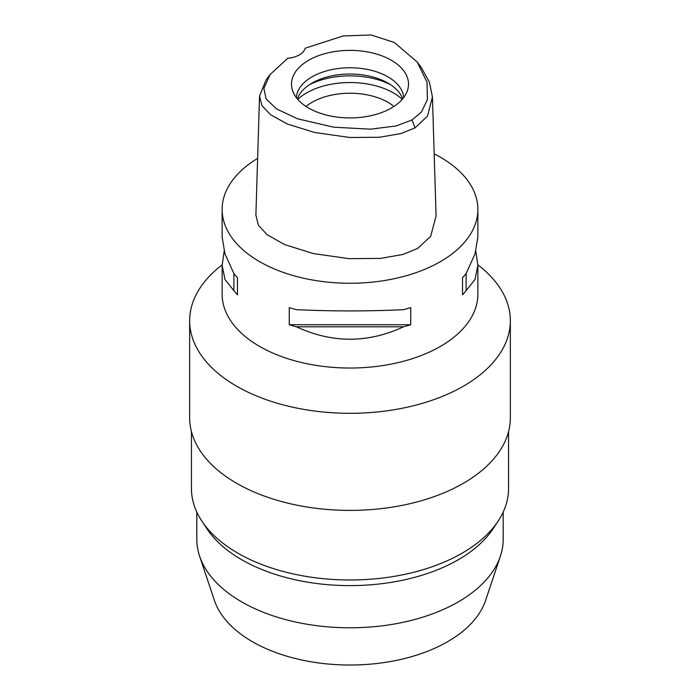 <?xml version="1.0" encoding="UTF-8"?>
<svg xmlns="http://www.w3.org/2000/svg" width="700" height="700" viewBox="0 0 700 700"><rect width="100%" height="100%" fill="white"/><g stroke="black" fill="none" stroke-linecap="round" stroke-linejoin="round"><path stroke-width="1.05" d="M287.752 58.258A20.457 11.812 0 0 0 305.156 48.212L343.201 35.936L371.14 35L394.293 42.455L417.261 62.072L427.017 82.233L427.394 99.593L421.488 111.974L412.037 119.971L396.016 125.974L370.519 129.176L333.69 127.19L297.684 118.843L276.404 108.832L266.114 98.884L263.882 88.428L270.051 74.576L287.752 58.258M391.37 108.036A58.502 33.775 0 0 0 407.444 90.554A58.502 33.775 0 0 0 377.431 54.32A58.502 33.775 0 0 0 308.63 60.27A58.502 33.775 0 0 0 292.556 90.554A58.502 33.775 0 0 0 332.859 116.445A58.502 33.775 0 0 0 391.37 108.036M417.261 62.072L421.155 67.279L429.398 82.163L432.434 96.95L427.446 116.209L415.039 127.872L400.986 133.543L379.461 137.261L349.895 137.489L314.808 132.528L287.306 123.996L270.445 114.66L261.949 105.595L259.534 96.066L266.158 79.782L270.051 74.576M259.534 96.066L255.885 215.136L258.379 225.164L267.015 234.64L284.559 244.554L313.416 253.584L349.046 258.659L380.616 258.396L402.955 254.441L417.611 248.474L430.614 236.451L436.074 216.02L432.434 96.95M434.175 153.86A127.864 73.824 180 0 1 477.864 209.431A127.864 73.824 180 0 1 440.414 261.634A127.864 73.824 180 0 1 301.07 277.637A127.864 73.824 180 0 1 222.136 209.431A127.864 73.824 180 0 1 257.626 158.393M224.175 251.195L222.136 265.3L222.136 294.21A127.864 73.824 0 0 0 301.07 362.416A127.864 73.824 0 0 0 440.414 346.412A127.864 73.824 0 0 0 477.864 294.21L477.864 265.3L475.825 251.195M462.525 294.822L462.525 277.699L462.525 294.822A127.864 73.824 180 0 0 466.104 290.684L475.029 279.431L477.864 265.3M462.525 277.699A127.864 73.824 0 0 0 466.104 273.56L475.029 253.89L477.864 237.09L477.864 209.431M222.136 209.431L222.136 237.09L224.971 253.89L233.896 273.56A127.864 73.824 0 0 0 237.475 277.699L237.475 294.822L237.475 277.699M237.475 294.822A127.864 73.824 180 0 1 233.896 290.684L224.971 279.431L222.136 265.3M289.266 324.721L289.266 307.598A127.864 73.824 0 0 0 296.433 309.671C332.141 311.342 367.859 311.342 403.567 309.671A127.864 73.824 0 0 0 410.734 307.598L410.734 324.721A127.864 73.824 180 0 1 403.567 326.795C367.859 343.35 332.141 343.35 296.433 326.795A127.864 73.824 180 0 1 289.266 324.721L410.734 324.721M477.864 264.871A160.344 92.575 180 0 1 510.344 320.731A160.344 92.575 180 0 1 463.383 386.19A160.344 92.575 180 0 1 288.636 406.262A160.344 92.575 180 0 1 189.656 320.731A160.344 92.575 180 0 1 222.136 264.871M189.656 320.731L189.656 417.83A160.344 92.575 0 0 0 288.636 503.352A160.344 92.575 0 0 0 463.383 483.289A160.344 92.575 0 0 0 510.344 417.83L510.344 320.731M191.441 431.62L191.441 488.451A158.559 91.543 0 0 0 201.81 521.01A158.559 91.543 0 0 0 462.114 553.184A158.559 91.543 0 0 0 498.19 521.01A158.559 91.543 0 0 0 508.559 488.451L508.559 431.62M498.19 521.01L493.168 528.622A153.186 88.445 180 0 1 458.316 559.711A153.186 88.445 180 0 1 206.832 528.622L201.81 521.01M196.814 512.076L196.814 539.35A153.186 88.445 0 0 0 199.588 556.106A153.186 88.445 0 0 0 305.113 623.91A153.186 88.445 0 0 0 458.316 601.886A153.186 88.445 0 0 0 500.412 556.106A153.186 88.445 0 0 0 503.186 539.35L503.186 512.076M199.588 556.106L214.393 600.399A138.11 79.739 0 0 0 309.531 661.526A138.11 79.739 0 0 0 447.659 641.673A138.11 79.739 0 0 0 485.608 600.399L500.412 556.106M393.96 106.435A53.708 31.01 0 0 0 312.025 102.314A53.708 31.01 0 0 0 306.04 106.435M297.771 99.365A61.373 35.438 180 0 1 306.6 92.916A61.373 35.438 180 0 1 402.229 99.365M297.36 98.884A53.708 31.01 180 0 1 312.025 83.108A53.708 31.01 180 0 1 365.505 75.346A53.708 31.01 180 0 1 402.64 98.884M403.664 97.598A53.708 31.01 0 0 0 369.609 69.904A53.708 31.01 0 0 0 312.025 76.843A53.708 31.01 0 0 0 296.336 97.598M233.896 273.56L233.896 290.684M296.433 326.795L403.567 326.795M466.104 290.684L466.104 273.56M415.039 127.872L412.037 119.971M390.504 84.674A61.373 35.438 0 0 0 309.496 84.674"/></g></svg>

